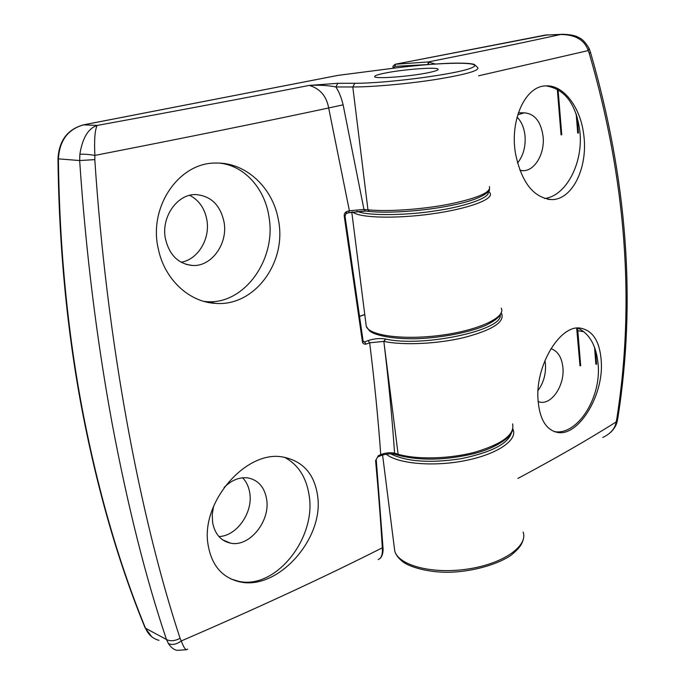 <?xml version="1.0" encoding="UTF-8"?>
<svg xmlns="http://www.w3.org/2000/svg" width="685" height="685" viewBox="0 0 685 685"><rect width="100%" height="100%" fill="white"/><g stroke="black" fill="none" stroke-linecap="round" stroke-linejoin="round"><path stroke-width="1.03" d="M203.882 301.4L207.11 301.674C244.305 304.517 276.218 259.641 269.111 217.702C265.3 189.103 244.613 165.445 219.363 163.116M278.161 218.763C287.751 261.268 255.06 306.786 215.501 303.369C189.394 302.196 164.725 279.703 158.398 249.306C148.046 207.135 178.99 162.122 216.152 163.073C245.478 162.276 272.347 187.168 278.161 218.763M317.874 497.944C322.858 540.02 277.459 590.444 239.896 581.89C221.82 577.695 211.143 564.877 207.863 543.436C201.39 501.214 246.369 450.062 282.588 456.972C303.395 460.954 315.16 474.611 317.874 497.944M230.836 578.919L238.585 581.3C275.901 589.922 316.795 537.605 309.046 494.861C306.195 476.983 297.992 464.447 284.438 457.255M187.707 649.08C186.072 650.921 183.931 648.215 181.285 640.946L180.069 638.266C139.886 516.481 106.74 341.712 94.813 159.622L94.872 155.401C88.639 154.365 83.639 153.988 79.871 154.262L79.657 160.547C85.788 251.352 96.576 338.81 112.023 422.928C127.718 506.275 145.871 578.465 166.481 639.516L168.433 643.558C171.122 647.676 174.118 649.945 177.441 650.356L186.234 649.731M165.308 238.175C169.109 254.88 178.22 263.982 192.631 265.489C211.545 266.722 227.951 243.843 224.106 222.394C220.476 205.14 211.023 195.867 195.739 194.574C177.415 193.906 161.18 216.777 165.308 238.175M213.566 506.369L212.23 514.7L212.65 522.749C214.97 534.197 220.938 541.004 230.562 543.162C249.588 547.426 270.755 520.823 266.568 498.851C264.333 486.941 258.108 479.962 247.867 477.907C239.467 476.914 231.539 480.108 224.098 487.48M385.038 73.09C402.849 69.416 436.465 66.847 438.058 69.099C438.828 69.973 435.634 71.154 428.467 72.661C410.632 76.463 375.508 79.1 374.695 76.763C374.113 75.829 377.563 74.605 385.038 73.09M181.08 262.227C197.785 259.683 210.269 239.108 206.921 220.236C204.806 208.514 199.07 200.208 189.694 195.319M218.909 536.535C236.762 536.261 253.381 512.209 249.717 492.686C248.724 486.615 246.343 481.649 242.576 477.796M375.594 460.628L378.334 455.688L375.594 460.628C378.394 491.068 380.637 520.12 382.324 547.794C382.778 554.49 381.399 558.403 378.188 559.525M398.833 455.405L395.622 454.463L394.569 453.179C390.159 452.288 385.552 452.759 380.749 454.617C378.163 418.655 374.464 381.382 369.66 342.8L366.064 344.127C363.726 344.332 362.502 343.433 362.382 341.421L344.281 216.494C343.956 214.097 344.829 212.418 346.918 211.451L345.026 216.177L344.281 216.494M346.918 211.451L349.393 210.757L328.663 107.973C326.557 96.191 320.1 88.665 309.32 85.394C319.724 84.923 328.569 85.445 335.856 86.961C338.972 91.644 341.395 97.612 343.125 104.848L363.966 209.422L349.393 210.757L348.545 212.804L346.285 213.446M489.433 189.42C490.503 189.591 486.641 197.58 457.546 204.087C430.189 210.449 390.827 213.711 369.421 211.468L367.956 209.824L352.801 86.978L335.856 86.961L337.859 83.305L309.32 85.394C248.706 97.33 177.997 110.67 97.184 125.423C94.898 129.799 94.136 139.791 94.872 155.401C185.01 137.822 262.937 122.016 328.663 107.973L343.125 104.848M366.064 344.127L364.497 341.909L363.581 341.909M376.253 459.952L382.941 546.853L382.324 547.794C325.118 576.736 258.108 607.792 181.285 640.946C176.439 644.422 172.158 645.287 168.433 643.558M337.859 83.305L354.813 83.279C387.873 83.416 459.378 73.8 472.025 67.661C486.085 61.462 441.688 62.001 396.093 67.892L338.176 75.359L83.604 124.858L97.184 125.423C88.237 128.36 82.465 137.976 79.871 154.262M348.759 212.752L365.43 211.057L363.966 209.422L367.956 209.824C387.462 211.836 421.986 209.473 449.3 204.147C478.027 198.076 491.385 192.22 489.381 186.594M364.917 210.937L348.922 212.65M385.09 338.912C379.687 338.116 374.019 338.681 368.085 340.591L369.66 342.8L383.84 341.395C388.523 379.961 392.103 417.225 394.569 453.179L398.105 454.215L383.84 341.395L385.45 338.981L384.191 341.472C403.422 345.48 437.064 343.938 463.505 337.688C491.299 330.427 504.083 322.635 501.865 314.304L501.232 312.917M515.488 153.483C509.726 120.175 525.172 86.096 545.68 85.899C562.959 84.52 579.895 106.312 583.483 132.958C588.835 165.83 572.934 200.011 551.588 199.583C533.538 197.819 521.508 182.45 515.488 153.483M544.592 198.496C565.861 196.098 582.926 163.784 580.049 132.847C576.642 104.685 565.279 89.024 545.954 85.882M554.225 431.636L555.013 431.73C578.054 434.992 601.49 397.112 598.116 364.035C596.275 345.488 589.442 333.475 577.601 328.004M537.862 397.403C536.389 364.334 559.833 325.717 579.45 327.978C593.313 330.059 600.642 342.294 601.43 364.66C602.243 397.24 578.697 435.163 558.652 432.62C546.013 430.642 539.086 418.903 537.862 397.403M519.889 170.308L523.169 170.685C534.788 170.933 544.866 153.586 543.128 136.769C541.056 121.682 534.779 113.71 524.29 112.837L517.74 114.789M540.696 402.283L538.076 401.693L540.696 402.283C552.581 403.919 564.783 384.508 562.907 367.468C561.751 357.227 557.753 350.96 550.937 348.674M517.526 163.021C523.237 155.812 525.746 146.838 525.044 136.109C524.231 128.069 521.576 121.733 517.081 117.092M538.016 390.484C543.582 382.846 546.056 374.019 545.431 364.009L544.943 360.558M563.858 34.25L560.544 34.507C575.28 34.541 584.519 39.901 588.252 50.579L589.271 53.421C626.107 180.395 635.26 302.325 616.731 419.203L616.192 421.934L617.159 421.54L617.759 418.552M435.206 64.022L428.116 61.967L435.24 64.013M602.817 437.45C610.575 433.776 615.036 428.604 616.192 421.934C588.192 439.573 555.424 458.402 517.903 478.438M394.098 68.132L394.757 66.385L428.502 64.518M394.757 66.385L395.51 64.21L545.5 35.046L560.544 34.507C523.7 42.598 479.551 51.752 428.116 61.967L395.151 64.262M478.558 75.812L588.252 50.579L589.04 48.318C585.598 42.47 582.216 38.917 578.894 37.658C576.008 35.654 570.596 34.533 562.65 34.293L545.054 35.123M427.979 64.433L429.118 62.224L428.493 62.215L427.757 64.424M390.698 453.855C406.796 461.75 430.223 463.368 460.971 458.719C491.256 452.417 508.073 443.786 511.421 432.843M94.813 159.622L79.657 160.547L58.413 158.851C59.475 248.21 67.661 332.884 82.971 412.867C98.434 492.549 119.284 564.337 145.511 628.231L166.481 639.516C170.282 641.485 174.821 641.074 180.069 638.266M57.977 158.792C59.064 140.545 67.567 129.234 83.476 124.858L83.604 124.858C67.901 129.234 59.501 140.571 58.413 158.851L57.977 158.792C59.038 248.03 67.224 332.593 82.525 412.49C97.972 492.087 118.813 563.832 145.049 627.717L145.511 628.231C148.268 634.653 152.755 638.685 158.988 640.338M378.334 455.688L380.749 454.617L380.064 455.945L377.957 456.878M362.382 341.421L363.076 340.839L345.034 216.203M368.085 340.591L364.497 341.909L363.153 341.233M338.176 75.359L337.748 75.436M354.813 83.279L352.801 86.978C372.546 87.029 407.9 83.853 436.028 79.443C465.637 74.554 479.551 70.615 477.753 67.652L474.106 64.322C472.213 63.842 466.725 62.6 446.988 63.362C431.413 64.125 414.442 65.632 396.067 67.883L338.039 75.367L83.476 124.858M512.568 423.869C514.966 434.393 502.67 443.76 475.664 451.972C449.968 458.967 417.079 459.84 398.105 454.215L399.158 455.499C420.676 460.859 445.481 460.277 473.566 453.761C488.003 450.071 499.416 444.659 507.808 437.535C511.19 433.468 512.817 430.865 512.68 429.718M359.848 316.299L364.771 314.569M500.213 315.091C503.064 330.333 422.251 347.672 385.45 338.981M589.22 48.755L590.41 52.094L589.271 53.421M616.731 419.203L617.836 418.013C636.374 301.109 627.254 179.222 590.487 52.343M365.961 323.971L366.261 326.325C369.198 335.753 404.304 340.299 441.56 335.188C478.866 330.204 506.095 317.292 501.266 308.207M488.73 191.021L490.006 193.007C494.45 199.104 468.412 208.848 431.687 213.908C395.022 219.037 358.597 217.864 352.535 211.896M393.096 67.344L394.012 67.404M547.675 34.832L395.356 64.219C393.181 65.606 392.428 66.65 393.096 67.37L393.199 68.252M523.143 532.082C528.263 546.185 502.91 563.935 467.521 569.072C432.184 574.415 398.242 565.331 394.731 550.886L394.277 547.298M512.885 428.956L513.133 429.666C517.5 440.429 496.839 454.42 465.038 460.645C433.314 466.956 397.976 463.813 386.237 454.206M488.114 191.869C490.965 198.102 461.776 207.144 435.865 210.774C409.039 215.227 367.768 216.289 357.091 211.245M577.095 330.256L577.806 330.692L577.215 328.029M580.683 365.73L577.806 330.692L583.954 331.737M561.76 134.791L558.052 89.547M595.881 364.249L594.554 347.372M577.703 133.095L576.205 114.035M594.845 348.151L596.104 364.223M576.513 114.943L577.934 133.07M215.501 303.369L207.11 301.674M238.585 581.3L239.896 581.89M438.117 69.613L438.058 69.099M192.631 265.489L186.037 264.367M230.562 543.162L222.565 539.814M363.538 341.883L363.084 340.907M380.355 558.241C382.581 555.561 383.446 551.819 382.949 547.015M365.43 211.057L369.181 211.442M151.702 636.742L145.083 627.803M364.762 314.466L359.839 316.205M380.372 455.808C385.604 453.872 390.578 453.393 395.296 454.369M524.29 112.837L518.399 112.725M547.76 199.275L551.588 199.583M558.652 432.62L555.013 431.73M617.091 421.789C616.149 425.719 613.88 429.332 610.284 432.646M523.169 170.685L521.234 170.565M351.773 212.042L366.261 326.325L369.412 330.727C373.257 334.563 389.936 339.169 415.555 338.758C440.883 337.953 468.394 332.713 485.374 325.563C497.644 319.501 500.418 315.562 501.343 312.54M523.297 539.343C521.944 543.924 520.437 547.392 511.378 554.978C499.382 563.652 474.602 571.384 450.687 572.215C426.772 572.908 408.38 566.144 403.097 561.957C398.439 558.335 395.656 554.644 394.731 550.886L382.581 455.02M580.007 365.799L576.676 328.081M561.058 134.859L557.299 89.118M595.471 350.018L596.584 364.18M577.19 117.101L578.44 133.018"/></g></svg>
